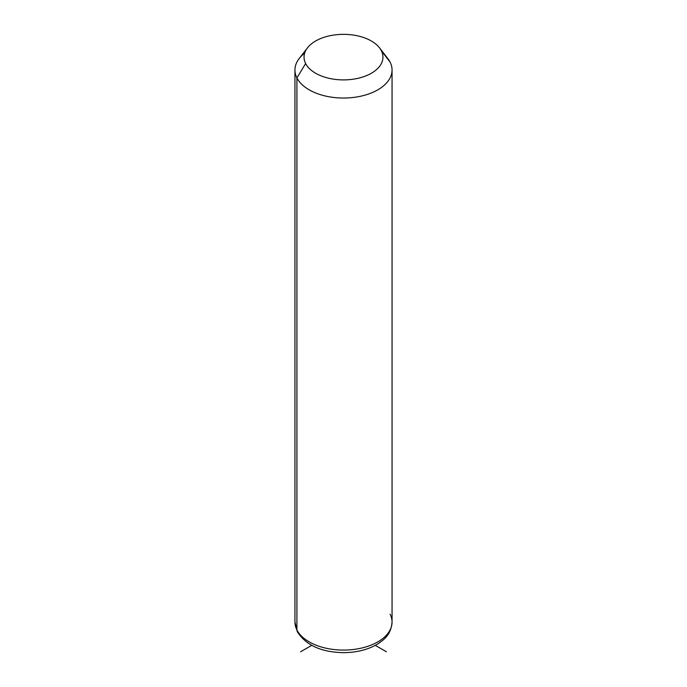 <?xml version="1.0" encoding="UTF-8"?>
<svg xmlns="http://www.w3.org/2000/svg" width="687" height="687" viewBox="0 0 687 687"><rect width="100%" height="100%" fill="white"/><g stroke="black" fill="none" stroke-linecap="round" stroke-linejoin="round"><path stroke-width="1.03" d="M304.642 53.191A48.554 28.03 0 0 0 294.946 69.997A48.554 28.03 0 0 0 296.913 77.897L296.913 629.945A48.554 28.03 0 0 0 350.404 649.799A48.554 28.03 0 0 0 392.054 622.053A48.554 28.03 180 0 1 350.404 649.799A48.554 28.03 180 0 1 296.913 629.945L296.913 77.897L305.646 63.539A39.451 22.774 0 0 0 354.604 78.979A39.451 22.774 0 0 0 381.354 50.718L390.087 62.105A48.554 28.03 180 0 1 357.171 96.901A48.554 28.03 180 0 1 296.913 77.897A48.554 28.03 180 0 1 299.18 58.558L307.484 47.824A39.451 22.774 0 0 0 305.646 63.539L296.913 77.897A48.554 28.03 0 0 0 350.404 97.752A48.554 28.03 0 0 0 392.054 69.997A48.554 28.03 0 0 0 390.087 62.105L381.354 50.718A39.451 22.774 0 0 0 379.516 47.824A39.451 22.774 0 0 0 343.5 34.35A39.451 22.774 0 0 0 307.484 47.824M379.516 47.824L387.82 58.558A48.554 28.03 180 0 1 390.087 62.105A48.554 28.03 0 0 0 384.943 55.398M305.646 63.539A39.451 22.774 180 0 1 332.396 35.269A39.451 22.774 180 0 1 381.354 50.718A39.451 22.774 180 0 1 354.604 78.979A39.451 22.774 180 0 1 305.646 63.539M296.913 629.945A48.554 28.03 180 0 1 294.946 622.053A48.554 28.03 0 0 0 296.913 629.945A6.071 4.757 153.1 0 0 297.325 631.705A6.071 4.757 -26.9 0 1 296.913 629.945M294.946 69.997L294.946 622.053L297.325 631.705C305.895 645.256 321.293 652.238 343.526 652.65C356.338 652.573 367.476 649.833 376.94 644.44C384.66 639.408 391.049 634.436 392.054 622.053A48.554 28.03 0 0 0 390.087 614.161M311.7 645.368L300.588 651.783M375.3 645.368L386.412 651.783M392.054 622.053L392.054 69.997"/></g></svg>
